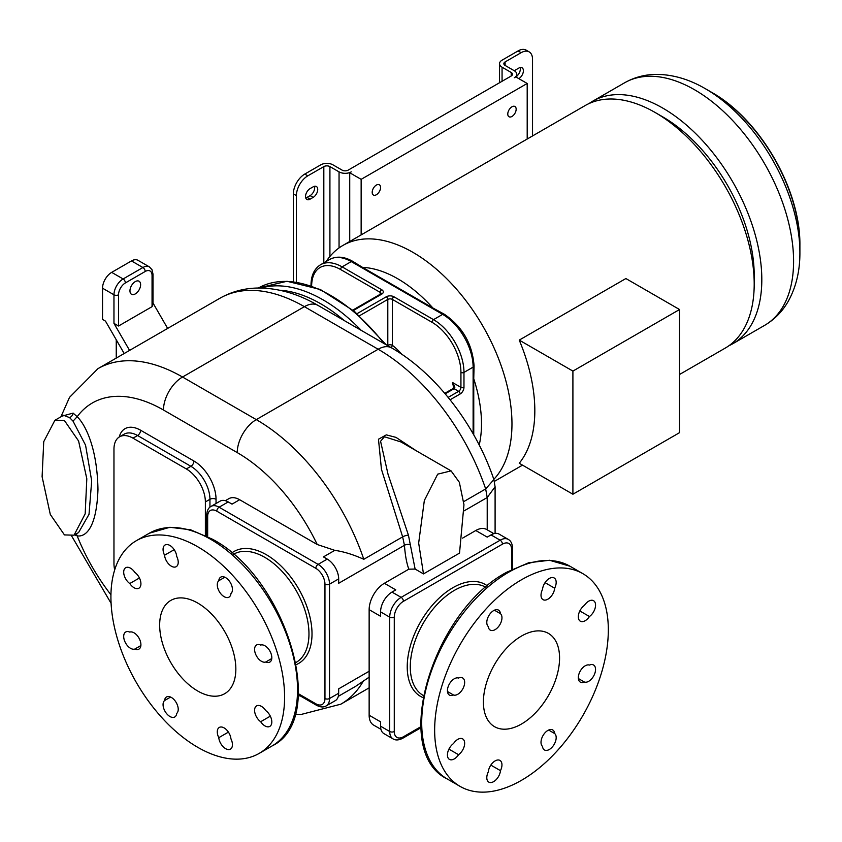 <?xml version="1.0" encoding="UTF-8"?>
<svg xmlns="http://www.w3.org/2000/svg" width="842" height="842" viewBox="0 0 842 842"><rect width="100%" height="100%" fill="white"/><g stroke="black" fill="none" stroke-linecap="round" stroke-linejoin="round"><path stroke-width="1.26" d="M799.9 245.19L799.9 252.484A133.731 77.211 -120 0 0 705.343 88.694L711.648 92.336C760.189 119.543 800.605 189.555 799.9 245.19A124.805 72.054 60 0 0 711.648 92.336L705.333 88.694A133.731 77.211 -120 0 0 705.333 88.694L705.333 88.694C689.345 79.359 673.232 74.591 656.96 74.391C645.277 74.38 634.468 77.201 624.543 82.821L592.768 101.166A140.046 80.853 -120 0 0 589.063 103.545M728.898 345.746A140.046 80.853 -120 0 0 732.814 343.725A140.046 80.853 -120 0 0 754.274 231.508A140.046 80.853 -120 0 0 662.791 108.102A140.046 80.853 -120 0 0 592.768 101.166M679.547 374.48L725.194 348.125A140.046 80.853 -120 0 0 754.2 284.017L754.2 275.229A129.268 74.633 -120 0 0 662.791 116.901L655.171 112.502A140.046 80.853 -120 0 0 585.148 105.566L342.926 245.422A140.046 80.853 -120 0 0 326.191 261.483M754.2 284.017A140.046 80.853 -120 0 0 655.171 112.502L655.171 112.502M493.822 479.361A140.046 80.853 -120 0 0 500.874 364.87A140.046 80.853 -120 0 0 412.938 252.358A140.046 80.853 -120 0 0 342.926 245.422M572.907 494.233L519.24 463.247A140.046 80.853 -120 0 0 519.24 340.105L572.907 371.09L572.907 494.233L679.547 432.662L679.547 309.53L572.907 371.09M679.547 309.53L625.88 278.544L519.24 340.105M479.203 445.018A118.501 68.412 -120 0 0 473.751 378.763L474.067 365.817A3.231 1.863 180 0 1 473.12 367.133L473.12 433.767M444.271 314.203L432.904 308.004A118.501 68.412 -120 0 0 397.708 278.744A118.501 68.412 -120 0 0 362.523 267.367L352.861 261.43A3.231 1.863 120 0 0 351.24 261.588L442.65 314.361A43.089 24.881 60 0 1 473.12 367.133L463.974 372.417A43.089 24.881 -120 0 0 433.514 319.644L442.65 314.361A3.231 1.863 120 0 1 444.271 314.203C462.437 326.654 472.362 343.862 474.067 365.817M473.751 378.763L473.751 434.872M362.523 267.367L432.904 308.004M463.679 501.643L485.676 488.939L493.886 479.54C475.519 425.115 435.609 373.006 391.625 347.914A26.933 15.545 120 0 0 378.163 349.251A169.126 97.651 60 0 1 485.676 488.939L487.213 497.527L487.213 529.871M416.348 450.828L395.982 437.377L386.32 434.872L378.479 439.219L381.447 469.31L402.644 536.87A4.305 1.137 161.4 0 1 408.433 535.165L415.117 569.066L423.494 573.897L459.522 553.099L463.963 504.726L459.343 482.287L451.08 470.878L437.693 474.151L424.336 500.495L418.663 543.048L423.494 573.897M401.034 441.987L384.436 436.745L380.573 441.261L388.004 474.151L408.433 535.165M495.096 486.76L487.202 497.538L464.289 510.768M462.605 538.122L475.783 530.513A21.545 12.441 -60 0 1 486.56 529.45L493.886 533.681M415.117 569.066L408.844 569.171L384.373 583.285A21.545 12.441 -60 0 0 369.143 609.671L369.143 715.226A21.545 12.441 -60 0 0 373.606 725.088L380.931 729.319M384.373 583.285L395.803 589.884L391.993 592.084A16.156 9.325 -60 0 0 380.573 611.871L380.573 616.27L369.143 609.671M511.589 569.581L511.589 549.426A3.231 1.863 0 0 0 512.536 548.11C512.325 543.732 510.894 540.827 508.242 539.385A16.156 9.325 120 0 0 500.159 540.196L491.023 534.912L487.213 537.112L475.783 530.513M491.023 534.912A16.156 9.325 -60 0 1 499.095 534.112L508.242 539.385M369.143 715.226L380.573 721.826L380.573 726.214A16.156 9.325 -60 0 0 383.92 733.614L393.056 738.897C395.593 740.476 398.824 740.265 402.75 738.255L420.937 727.751M521.493 780.313A122.806 70.907 120 0 0 601.714 672.095A122.806 70.907 120 0 0 582.896 573.686A122.806 70.907 120 0 0 521.493 579.77A122.806 70.907 120 0 0 441.261 687.988A122.806 70.907 120 0 0 460.09 786.396A122.806 70.907 120 0 0 521.493 780.313M559.572 658.055A53.867 31.101 120 0 0 548.416 633.394A53.867 31.101 120 0 0 506.916 647.824A53.867 31.101 120 0 0 483.403 702.028A53.867 31.101 120 0 0 494.559 726.688A53.867 31.101 120 0 0 536.059 712.258A53.867 31.101 120 0 0 559.572 658.055M488.297 771.872A9.694 5.599 -60 0 1 492.844 762.652A9.694 5.599 -60 0 1 499.959 760.421A9.694 5.599 -60 0 1 500.464 770.662A9.694 5.599 -60 0 1 495.917 779.881A9.694 5.599 -60 0 1 488.802 782.113A9.694 5.599 -60 0 1 488.297 771.872M542.511 746.391A9.694 5.599 -60 0 1 543.301 735.087A9.694 5.599 -60 0 1 552.72 729.951A9.694 5.599 -60 0 1 554.678 733.54A9.694 5.599 -60 0 1 553.899 744.833A9.694 5.599 -60 0 1 544.479 749.969A9.694 5.599 -60 0 1 542.511 746.391M584.422 682.041A9.694 5.599 -60 0 1 580.327 682.125A9.694 5.599 -60 0 1 580.064 671.4A9.694 5.599 -60 0 1 589.453 665.075A9.694 5.599 -60 0 1 593.547 664.991A9.694 5.599 -60 0 1 593.81 675.716A9.694 5.599 -60 0 1 584.422 682.041L578.37 678.547M589.453 616.523A9.694 5.599 -60 0 1 580.327 621.207A9.694 5.599 -60 0 1 578.707 613.923A9.694 5.599 -60 0 1 584.422 605.377A9.694 5.599 -60 0 1 593.547 600.693A9.694 5.599 -60 0 1 595.168 607.977A9.694 5.599 -60 0 1 589.453 616.523L579.822 610.955M554.678 588.211A9.694 5.599 -60 0 1 550.142 597.431A9.694 5.599 -60 0 1 543.027 599.662A9.694 5.599 -60 0 1 542.511 589.421A9.694 5.599 -60 0 1 547.058 580.201A9.694 5.599 -60 0 1 554.173 577.97A9.694 5.599 -60 0 1 554.678 588.211L545.048 582.653M500.464 613.692A9.694 5.599 -60 0 1 499.674 624.996A9.694 5.599 -60 0 1 490.265 630.121A9.694 5.599 -60 0 1 488.297 626.543A9.694 5.599 -60 0 1 489.076 615.249A9.694 5.599 -60 0 1 498.496 610.113A9.694 5.599 -60 0 1 500.464 613.692L494.412 610.197M458.564 678.042A9.694 5.599 -60 0 1 462.647 677.957A9.694 5.599 -60 0 1 462.911 688.682A9.694 5.599 -60 0 1 453.522 695.008A9.694 5.599 -60 0 1 449.439 695.092A9.694 5.599 -60 0 1 449.175 684.367A9.694 5.599 -60 0 1 458.564 678.042M453.522 743.56A9.694 5.599 -60 0 1 462.647 738.876A9.694 5.599 -60 0 1 464.268 746.159A9.694 5.599 -60 0 1 458.564 754.706A9.694 5.599 -60 0 1 449.439 759.389A9.694 5.599 -60 0 1 447.807 752.106A9.694 5.599 -60 0 1 453.522 743.56M500.464 770.662L490.833 765.104M554.678 733.54L548.626 730.046M453.522 695.008L447.47 691.514M458.564 754.706L448.923 749.138M334.79 550.352C343.736 551.626 353.408 554.604 363.797 559.298L402.644 536.87L404.444 545.311L338.673 583.285L338.673 578.886A16.156 9.325 60 0 0 327.254 559.099L323.444 556.899L334.79 550.352L317.224 544.511L239.654 499.727A21.545 12.441 -120 0 0 228.877 498.664L225.361 500.695M298.363 693.713L315.824 703.786A12.925 7.462 -120 0 0 324.959 698.513A3.231 1.863 0 0 0 329.538 698.513L338.673 693.24L338.673 688.84L369.143 671.242M338.305 696.334L355.661 686.314L369.143 677.168M74.591 534.859L77.169 535.859C83.2 536.986 96.472 532.512 97.967 489.434C97.114 443.65 83.242 422.368 77.169 416.716L73.128 413.106L62.224 416.064M74.033 535.186L78.601 532.544L89.02 514.315L91.683 480.887L85.568 445.207L73.033 421.126L69.57 417.611L63.56 415.285L54.877 420.305L43.731 441.671L42.1 476.719L50.309 514.473L64.455 534.912L74.033 535.186L85.179 513.809L86.81 478.772L78.601 441.008L64.455 420.568L54.877 420.305M239.654 499.727L232.034 504.126L228.224 501.927A16.156 9.325 60 0 0 220.141 501.127L211.005 506.41C208.363 507.81 206.932 510.715 206.711 515.125L206.711 536.122M408.844 569.171C406.654 563.34 405.191 555.394 404.444 545.311A4.305 2.652 176.4 0 1 410.538 545.079M338.673 693.24A16.156 9.325 60 0 1 335.327 700.628L326.191 705.912A16.156 9.325 -120 0 0 329.538 698.513L329.538 584.169L338.673 578.886M197.754 747.328A122.806 70.907 -120 0 0 259.157 753.411A122.806 70.907 -120 0 0 277.986 655.002A122.806 70.907 -120 0 0 197.754 546.784A122.806 70.907 -120 0 0 136.351 540.701A122.806 70.907 -120 0 0 117.533 639.11A122.806 70.907 -120 0 0 197.754 747.328M235.844 669.043A53.867 31.101 -120 0 0 212.331 614.839A53.867 31.101 -120 0 0 170.821 600.409A53.867 31.101 -120 0 0 159.664 625.069A53.867 31.101 -120 0 0 183.177 679.273A53.867 31.101 -120 0 0 224.688 693.703A53.867 31.101 -120 0 0 235.844 669.043M164.558 700.555A9.694 5.599 60 0 1 166.527 696.976A9.694 5.599 60 0 1 175.946 702.112A9.694 5.599 60 0 1 176.725 713.406A9.694 5.599 60 0 1 174.768 716.984A9.694 5.599 60 0 1 165.348 711.848A9.694 5.599 60 0 1 164.558 700.555L170.61 697.06M218.783 737.676A9.694 5.599 60 0 1 219.288 727.435A9.694 5.599 60 0 1 226.403 729.667A9.694 5.599 60 0 1 230.95 738.887A9.694 5.599 60 0 1 230.445 749.127A9.694 5.599 60 0 1 223.33 746.896A9.694 5.599 60 0 1 218.783 737.676L228.414 732.119M260.683 721.72A9.694 5.599 60 0 1 254.979 713.174A9.694 5.599 60 0 1 256.6 705.891A9.694 5.599 60 0 1 265.725 710.574A9.694 5.599 60 0 1 271.429 719.121A9.694 5.599 60 0 1 269.808 726.404A9.694 5.599 60 0 1 260.683 721.72L270.314 716.153M265.725 662.023A9.694 5.599 60 0 1 256.336 655.697A9.694 5.599 60 0 1 256.6 644.972A9.694 5.599 60 0 1 260.683 645.056A9.694 5.599 60 0 1 270.072 651.382A9.694 5.599 60 0 1 269.808 662.107A9.694 5.599 60 0 1 265.725 662.023L271.777 658.528M230.95 593.557A9.694 5.599 60 0 1 228.982 597.146A9.694 5.599 60 0 1 219.562 592.01A9.694 5.599 60 0 1 218.783 580.717A9.694 5.599 60 0 1 220.741 577.128A9.694 5.599 60 0 1 230.161 582.264A9.694 5.599 60 0 1 230.95 593.557M176.725 556.436A9.694 5.599 60 0 1 176.22 566.677A9.694 5.599 60 0 1 169.105 564.445A9.694 5.599 60 0 1 164.558 555.225A9.694 5.599 60 0 1 165.074 544.984A9.694 5.599 60 0 1 172.189 547.216A9.694 5.599 60 0 1 176.725 556.436M134.825 572.392A9.694 5.599 60 0 1 140.54 580.938A9.694 5.599 60 0 1 138.909 588.221A9.694 5.599 60 0 1 129.784 583.538A9.694 5.599 60 0 1 124.079 574.991A9.694 5.599 60 0 1 125.7 567.718A9.694 5.599 60 0 1 134.825 572.392M129.784 632.089A9.694 5.599 60 0 1 139.172 638.425A9.694 5.599 60 0 1 138.909 649.14A9.694 5.599 60 0 1 134.825 649.056A9.694 5.599 60 0 1 125.437 642.73A9.694 5.599 60 0 1 125.7 632.005A9.694 5.599 60 0 1 129.784 632.089M218.783 580.717L224.835 577.223M164.558 555.225L174.199 549.668M129.784 583.538L139.425 577.98M134.825 649.056L140.877 645.561M205.374 535.459L205.374 501.927A26.933 15.545 -120 0 0 186.324 468.941L133.004 438.166A26.933 15.545 -120 0 0 119.543 436.83A26.933 15.545 -120 0 0 113.965 449.154L113.965 563.498A26.933 15.545 -120 0 0 114.68 569.897M116.249 358.092L116.249 339.779M152.055 275.439A9.694 5.599 120 0 0 145.192 271.482L125.395 282.923A9.694 5.599 120 0 0 118.533 294.795L118.533 326.012L152.055 306.667L152.055 275.439A3.231 1.863 0 0 0 153.002 274.124L152.013 269.703L149.371 266.882L137.951 260.294A12.925 7.462 -60 0 0 131.489 260.925L111.681 272.366A12.925 7.462 -60 0 0 102.535 288.196L102.535 319.423L105.482 321.118L124.184 353.514M129.573 350.409L113.965 323.381L118.533 326.012M153.002 274.124L153.002 304.572L152.055 306.667M153.002 303.025L167.653 328.412M140.625 284.68A7.536 4.357 120 0 0 139.067 281.228A7.536 4.357 120 0 0 133.257 283.249A7.536 4.357 120 0 0 129.963 290.837A7.536 4.357 120 0 0 131.52 294.29A7.536 4.357 120 0 0 137.33 292.269A7.536 4.357 120 0 0 140.625 284.68M391.425 347.799L392.372 345.315L392.372 299.415A2.158 1.242 -60 0 1 393.898 296.773A5.389 3.105 0 0 0 386.278 296.773L357.082 313.634M444.776 393.33L452.996 388.583L453.501 386.962L452.554 382.531L460.932 387.362L460.932 372.417A40.932 23.639 -120 0 0 431.988 322.275L392.372 299.415A3.231 1.863 0 0 0 387.804 299.415L359.481 315.761M452.996 388.583A2.158 1.242 60 0 1 454.08 388.688C455.438 388.646 454.933 386.594 452.554 382.531M527.197 139.025L527.197 83.474L361.144 179.346L361.144 234.897M516.778 77.464L516.778 74.243A8.62 4.978 0 0 1 514.251 77.759L515.778 76.885L527.197 83.474M372.196 192.323A5.926 3.421 -60 0 1 374.774 186.366A5.926 3.421 -60 0 1 379.342 184.777A5.926 3.421 -60 0 1 380.573 187.482A5.926 3.421 -60 0 1 377.984 193.45A5.926 3.421 -60 0 1 373.416 195.039A5.926 3.421 -60 0 1 372.196 192.323M507.779 114.038A5.926 3.421 -60 0 1 510.368 108.081A5.926 3.421 -60 0 1 514.925 106.492A5.926 3.421 -60 0 1 516.157 109.207A5.926 3.421 -60 0 1 513.567 115.165A5.926 3.421 -60 0 1 509.01 116.754A5.926 3.421 -60 0 1 507.779 114.038M293.353 281.723L293.353 193.86A16.156 9.325 -60 0 1 304.783 174.073L307.825 175.831L323.823 166.6A4.305 2.484 180 0 1 329.917 166.6L339.052 171.873A8.62 4.978 0 0 0 351.24 171.873L349.725 172.757L349.725 241.496M349.725 172.757L361.144 179.346M516.778 74.243A8.62 4.978 0 0 0 514.251 70.728L505.116 65.444A4.305 2.484 180 0 1 503.853 63.687A4.305 2.484 180 0 1 505.116 61.929L521.103 52.699A16.156 9.325 120 0 1 529.186 51.899A16.156 9.325 120 0 1 532.533 59.287L532.533 135.951M304.783 174.073L320.77 164.843A8.62 4.978 180 0 1 332.958 164.843L342.105 170.116A4.305 2.484 0 0 0 348.199 170.116L511.21 76.001A4.305 2.484 0 0 0 512.473 74.243A4.305 2.484 0 0 0 511.21 72.486L502.064 67.202A8.62 4.978 180 0 1 499.538 63.687A8.62 4.978 180 0 1 502.064 60.171L518.062 50.93A16.156 9.325 -60 0 1 526.145 50.131L529.186 51.899M518.819 78.643A6.462 3.736 120 0 0 523.05 72.949A6.462 3.736 120 0 0 522.051 67.77A6.462 3.736 120 0 0 518.819 68.086L515.778 69.844A6.462 3.736 120 0 0 514.451 70.844M516.778 76.18A6.462 3.736 120 0 0 520.145 67.549M307.825 175.831A16.156 9.325 120 0 0 296.395 195.618L296.395 282.144M310.109 199.144L313.161 197.386A6.462 3.736 120 0 0 317.381 191.681A6.462 3.736 120 0 0 316.392 186.503A6.462 3.736 120 0 0 313.161 186.829L310.109 188.587A6.462 3.736 120 0 0 305.888 194.281A6.462 3.736 120 0 0 306.877 199.459A6.462 3.736 120 0 0 310.109 199.144L307.067 197.386A6.462 3.736 120 0 1 305.741 197.923M313.161 197.386L310.109 195.618A6.462 3.736 120 0 0 314.487 186.292M310.109 195.618L307.067 197.386M799.9 252.484C799.995 270.998 796.058 287.343 788.101 301.531C782.26 311.645 774.419 319.602 764.589 325.38A140.046 80.853 -120 0 0 786.049 213.163A140.046 80.853 -120 0 0 694.566 89.757A140.046 80.853 -120 0 0 624.543 82.821M353.377 310.488L381.71 294.132A5.389 3.105 0 0 0 381.71 289.732L342.105 266.872L351.24 261.588A43.089 24.881 60 0 0 329.696 259.452C336.611 255.863 344.336 256.526 352.861 261.43M431.988 322.275A2.158 1.242 -60 0 1 433.514 319.644L393.898 296.773M352.861 310.067L380.637 294.026A2.158 1.242 60 0 1 381.71 294.132M401.823 354.303A50.088 28.923 -120 0 0 392.372 345.315A3.231 1.863 0 0 0 387.804 345.315L387.804 299.415A2.158 1.242 -120 0 0 386.278 296.773M460.932 372.417A2.158 1.242 0 0 0 463.974 372.417L463.974 387.362A2.158 1.242 0 0 1 460.932 387.362A3.231 1.863 120 0 1 458.648 391.33L454.08 388.688L445.186 393.814M450.091 399.782L460.174 393.961A5.389 3.105 120 0 0 463.974 387.362M381.131 293.626A3.231 1.863 0 0 0 380.184 292.374L340.578 269.503A2.158 1.242 -60 0 1 342.105 266.872A43.089 24.881 -120 0 0 320.56 264.735L329.696 259.452M311.214 285.87A2.158 1.242 180 0 1 311.003 285.343L311.003 285.796M340.578 269.503A40.932 23.639 -120 0 0 311.635 286.017M381.71 289.732A2.158 1.242 -60 0 0 380.184 292.374L380.184 294.279M384.099 343.568A145.424 83.968 -120 0 0 258.347 288.027L286.996 281.27L320.255 289.448L354.514 311.435L386.131 344.746M361.229 330.369A145.424 83.968 -120 0 0 261.146 288.038M219.836 298.289C232.076 291.353 245.401 287.932 259.799 288.017C279.355 288.374 298.71 294.142 317.866 305.33A26.933 15.545 120 0 0 304.394 306.667L378.163 349.251L256.284 419.621L182.525 377.027A169.126 97.651 -120 0 0 97.956 368.659L219.836 298.289A169.126 97.651 60 0 1 304.394 306.667L182.525 377.027A26.933 15.545 -60 0 0 163.474 410.012A142.193 82.095 -120 0 0 77.169 416.716L73.033 421.126M363.797 559.298A169.126 97.651 -120 0 0 256.284 419.621A26.933 15.545 -60 0 0 237.244 452.607L163.474 410.012M511.589 549.426A12.925 7.462 120 0 0 502.442 544.153A3.231 1.863 -120 0 0 500.159 540.196L401.139 597.357L391.993 592.084M502.442 544.153L403.423 601.325A3.231 1.863 -120 0 0 401.139 597.357A16.156 9.325 120 0 0 389.709 617.154L380.573 611.871M403.423 601.325A12.925 7.462 120 0 0 394.277 617.154A3.231 1.863 180 0 1 389.709 617.154L389.709 731.498L380.573 726.214M394.277 617.154L394.277 731.498A12.925 7.462 120 0 0 403.423 736.771L420.884 726.688M487.444 585.937A64.634 37.322 120 0 0 452.933 587.684A64.634 37.322 120 0 0 410.117 646.709A64.634 37.322 120 0 0 422.968 697.608M403.423 736.771A3.231 1.863 60 0 1 402.75 738.255M394.277 731.498A3.231 1.863 180 0 1 389.709 731.498A16.156 9.325 120 0 0 393.056 738.897M485.834 587.316L485.697 587.232A62.476 36.069 120 0 0 454.459 590.326A62.476 36.069 120 0 0 413.643 645.382A62.476 36.069 120 0 0 423.221 695.45L423.358 695.534M569.939 566.213L549.521 560.267L528.765 562.73L506.926 572.139C433.083 610.608 390.204 751.453 447.134 778.913A122.806 70.907 -60 0 1 428.315 680.515A122.806 70.907 -60 0 1 508.536 572.297A122.806 70.907 -60 0 1 569.939 566.213L582.896 573.686M295.11 714.237L301.162 714.448L340.852 704.175A169.126 97.651 -120 0 0 363.797 680.262M344.241 320.56A142.193 82.095 -120 0 0 279.733 290.227M317.224 544.511A142.193 82.095 -120 0 0 237.244 452.607M298.215 696.229A142.193 82.095 -120 0 0 299.889 695.681M76.075 533.996A4.305 3.221 97.5 0 1 77.169 535.859A142.193 82.095 -120 0 0 110.934 594.778M216.036 503.505L216.036 499.295A31.238 18.04 -120 0 0 193.944 461.027L140.625 430.241A31.238 18.04 -120 0 0 119.238 437.009M73.128 413.106A4.305 2.926 -49.3 0 1 69.57 417.611M324.959 698.513L324.959 584.169A3.231 1.863 0 0 0 329.538 584.169A16.156 9.325 -120 0 0 318.108 564.382L327.254 559.099M324.959 584.169A12.925 7.462 -120 0 0 315.824 568.339A3.231 1.863 -60 0 1 318.108 564.382L219.088 507.21L228.224 501.927M315.824 568.339L216.794 511.168A12.925 7.462 -120 0 0 207.658 516.441L207.658 536.607M296.268 664.622A64.634 37.322 -120 0 0 309.13 613.734A64.634 37.322 -120 0 0 266.314 554.699A64.634 37.322 -120 0 0 231.803 552.952M315.824 703.786A3.231 1.863 120 0 0 316.497 705.27C320.381 707.28 323.612 707.49 326.191 705.912M207.658 516.441A3.231 1.863 180 0 1 206.711 515.125M216.794 511.168A3.231 1.863 -60 0 1 219.088 507.21A16.156 9.325 -120 0 0 211.005 506.41M295.889 662.549L296.026 662.465A62.476 36.069 -120 0 0 305.604 612.397A62.476 36.069 -120 0 0 264.788 557.341A62.476 36.069 -120 0 0 233.55 554.246L233.402 554.331M272.103 745.938C329.043 718.458 286.143 577.601 212.321 539.154L190.555 529.765L169.852 527.281L149.297 533.228A122.806 70.907 60 0 1 210.7 539.312A122.806 70.907 60 0 1 290.932 647.53A122.806 70.907 60 0 1 272.103 745.938L259.157 753.411M216.036 499.295A4.305 2.484 0 0 0 209.942 499.295A26.933 15.545 -120 0 0 190.902 466.31L137.583 435.524A26.933 15.545 -120 0 0 124.111 434.188L119.543 436.83M193.944 461.027A4.305 2.484 -60 0 1 190.902 466.31L186.324 468.941M209.942 507.147L209.942 499.295L205.374 501.927M140.625 430.241A4.305 2.484 -60 0 1 137.583 435.524L133.004 438.166M102.535 288.196L113.965 294.795L113.965 323.381M118.533 294.795A3.231 1.863 180 0 1 113.965 294.795A12.925 7.462 120 0 1 123.111 278.965L142.908 267.524A3.231 1.863 -120 0 1 145.192 271.482M125.395 282.923A3.231 1.863 -120 0 0 123.111 278.965L111.681 272.366M131.489 260.925L142.908 267.524A12.925 7.462 120 0 1 149.371 266.882M448.154 397.382L458.648 391.33A2.158 1.242 60 0 1 460.174 393.961M339.052 247.916L339.052 171.873M511.21 76.001L511.21 72.486M502.064 81.285L502.064 67.202M505.116 65.444L505.116 61.929M518.062 50.93L521.103 52.699M329.917 256.452L329.917 166.6M323.823 262.851L323.823 166.6M293.353 193.86L296.395 195.618M764.589 325.38L732.814 343.725M522.514 465.142L494.422 481.361M320.56 264.735C314.234 268.724 311.056 275.587 311.003 285.343M317.866 305.33L391.625 347.914M493.886 479.54L495.096 486.834L495.096 533.428M512.536 569.108L512.536 548.11M447.134 778.913L460.09 786.396M340.852 704.175L369.143 687.84M97.956 368.659L69.528 397.35L60.919 416.811M111.091 603.314L71.728 536.144M400.992 441.955L451.08 470.878M298.31 694.766L316.497 705.27M149.297 533.228L136.351 540.701M499.538 82.737L499.538 63.687"/></g></svg>
